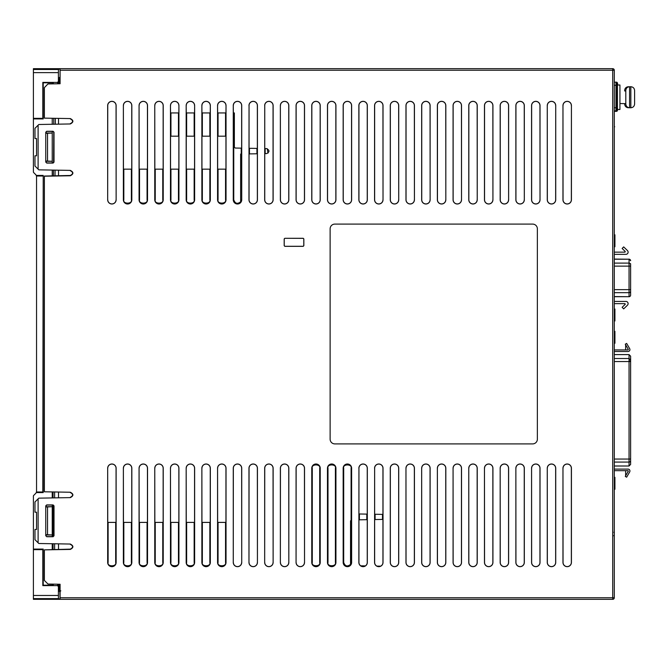 <?xml version="1.0" encoding="UTF-8"?>
<svg xmlns="http://www.w3.org/2000/svg" width="668" height="668" viewBox="0 0 668 668"><rect width="100%" height="100%" fill="white"/><g stroke="black" fill="none" stroke-linecap="round" stroke-linejoin="round"><path stroke-width="1" d="M614.293 212.482L614.293 169.28M617.424 97.244L617.424 109.494L619.937 109.494L619.937 85.003L617.424 85.003L617.424 97.244M614.293 186.021L614.293 185.195M614.293 172.862L614.293 172.027M614.293 176.101L614.293 175.267M614.293 300.032L614.293 298.98M614.293 288.852L614.293 285.328M614.293 274.256L614.293 269.095M614.293 525.073L614.293 523.679M614.293 524.238L614.293 522.677M614.293 513.074L614.293 507.655M614.293 597.76L614.293 70.24A1.57 1.57 0 0 0 612.723 68.67A1.57 1.57 0 0 1 614.293 70.24L612.723 70.24L612.723 597.76L614.293 597.76A1.57 1.57 0 0 1 612.723 599.33A1.57 1.57 0 0 0 614.293 597.76A1.57 1.57 0 0 1 612.723 599.33L612.723 597.76L60.087 597.76L60.087 584.258L47.979 584.041L44.389 580.45L44.389 549.864L70.324 549.422C73.73 547.626 73.73 545.84 70.324 544.044L38.811 543.501L70.324 544.044M614.293 489.268L614.919 489.268L614.919 477.336L614.293 477.336M614.293 343.26L614.919 343.26L614.919 331.328L614.293 331.328M614.293 320.966L614.919 320.966L614.919 309.034L614.293 309.034M630.625 293.553L630.625 295.122A1.57 1.57 0 0 1 629.056 296.692L614.293 296.692M614.293 246.742L614.919 246.742L614.919 234.81L614.293 234.81M614.293 150.434L614.293 164.445M614.293 301.435L625.916 301.435A2.196 2.196 0 0 1 627.444 305.209L623.678 308.883L622.142 307.305L625.256 304.274L624.989 303.639L614.293 303.639M625.256 304.274L624.989 303.639M625.916 301.435L618.693 301.435M614.293 292.667L629.056 292.667L629.056 296.575A1.57 1.511 0 0 0 630.625 295.064L630.625 263.76M630.625 292.016L630.625 291.156A1.57 1.511 180 0 1 629.056 292.667L629.056 289.645L614.293 289.645M630.625 265.33L630.625 266.131L629.056 266.131L629.056 263.108L614.293 263.108M614.293 266.131L629.056 266.131L629.056 289.645L630.625 289.645L630.625 290.446M614.293 252.145L624.989 252.145L625.256 251.502L622.142 248.471L623.678 246.901L627.444 250.567A2.196 2.196 0 0 1 625.916 254.341L614.293 254.341M625.916 254.341L618.693 254.341M614.293 349.932L628.045 349.932L628.321 349.464L625.281 344.204L626.642 343.419L629.682 348.679A1.887 1.887 0 0 1 628.045 351.502L622.083 351.502M625.64 344.822L625.64 349.932M626.642 343.419L629.682 348.679L626.642 343.419M628.045 351.502L614.293 351.502M614.293 466.005L629.056 466.005L630.625 464.427L630.625 459.659M630.625 360.937L629.056 360.937L630.625 360.937L630.625 361.555L630.625 357.739M614.293 462.081L629.056 462.081L629.056 459.05L630.625 459.05L630.625 361.555L629.056 361.555L629.056 354.599L614.293 354.599M630.625 461.229L630.625 462.866M614.293 358.516L629.056 358.516L630.625 360.035L630.625 356.178L629.056 354.599M629.056 359.367L630.467 359.367L629.056 359.367M614.293 280.669L614.293 278.472M614.293 415.145L614.293 412.949M614.694 126.761C614.694 136.381 614.694 136.381 614.694 126.761C614.694 117.142 614.694 117.142 614.694 126.761L614.293 126.761M614.293 185.412L614.293 184.343M622.083 469.095L628.045 469.095A1.887 1.887 0 0 1 629.682 471.925L626.642 477.186L629.682 471.925M626.642 477.186L625.281 476.401L628.321 471.14L628.045 470.664L614.293 470.664M625.64 475.783L625.64 470.664M614.293 469.095L628.045 469.095M612.723 599.33L60.087 599.33L60.087 597.76M613.825 532.279L614.293 532.279M613.692 535.728A0.626 0.626 0 0 0 614.293 535.093M625.807 103.532L625.807 90.84L625.807 103.657L619.937 103.532M634.6 103.657L634.6 90.84M634.6 92.284L634.6 97.252M634.6 102.713L634.6 103.707M634.6 102.212L634.6 100.718M60.087 77.304L60.078 68.67L612.723 68.67L612.723 70.24L60.087 70.24L60.087 68.67L33.4 68.67L33.4 171.901A0.944 0.944 0 0 0 33.676 172.569L35.621 174.515A3.14 3.14 0 0 1 36.256 175.433L43.22 175.433L43.22 492.566L36.256 492.566A3.14 3.14 0 0 1 35.621 493.485L33.676 495.431A0.944 0.944 0 0 0 33.4 496.099L33.4 599.33L59.886 599.33L58.458 598.611L58.408 595.472L33.4 595.472M70.324 123.956L38.811 124.498L70.324 123.956C73.73 122.16 73.73 120.374 70.324 118.578L44.389 118.136L44.389 87.625L47.937 83.959L60.087 83.742L60.087 70.24M44.389 118.136L70.324 118.578M70.299 123.663C73.338 122.069 73.338 120.465 70.299 118.871M38.109 125.192L34.97 128.331L34.97 138.535L36.54 138.535L36.54 155.811L34.97 155.811L34.97 166.015L38.109 169.154L38.109 125.192L38.811 124.498M38.811 169.847L70.324 170.39L38.811 169.847L38.109 169.154M70.324 497.61L38.811 498.153L70.324 497.61C73.73 495.823 73.73 494.028 70.324 492.241L44.389 491.79L44.389 176.043L70.299 175.475C73.338 173.872 73.338 172.277 70.299 170.682M44.389 176.21L70.324 175.759C73.73 173.972 73.73 172.185 70.324 170.39M44.389 491.79L70.324 492.241M70.299 497.318C73.338 495.723 73.338 494.128 70.299 492.525M38.109 498.846L34.97 501.985L34.97 512.189L36.54 512.189L36.54 529.465L34.97 529.465L34.97 539.669L38.109 542.808L38.109 498.846L38.811 498.153M38.811 543.501L38.109 542.808M44.389 549.864L70.299 549.129C73.338 547.535 73.338 545.931 70.299 544.337M152.237 599.33L143.779 599.33M195.098 599.33L186.639 599.33M266.532 599.33L258.073 599.33M323.679 599.33L315.221 599.33M337.966 599.33L329.508 599.33M366.54 599.33L358.081 599.33M380.827 599.33L372.368 599.33M409.4 599.33L400.942 599.33M423.687 599.33L415.229 599.33M437.974 599.33L429.516 599.33M537.982 599.33L529.524 599.33M267.233 148.697L267.993 153.131M218.052 522.401L218.052 562.431C216.724 566.873 226.869 566.873 225.542 562.431L225.542 522.401M202.346 522.401L202.346 562.431C201.018 566.881 211.18 566.881 209.844 562.431L209.844 522.401M186.639 522.401L186.639 562.431C185.312 566.89 195.482 566.89 194.154 562.431L194.154 522.401M170.941 522.401L170.941 562.431C169.605 566.898 179.792 566.898 178.456 562.431L178.456 522.401M155.235 522.401L155.235 562.431C153.891 566.907 164.103 566.907 162.758 562.431L162.758 522.401M139.528 522.401L139.528 562.431C138.184 566.907 148.405 566.907 147.069 562.431L147.069 522.401M123.822 522.401L123.822 562.431C122.478 566.915 132.715 566.915 131.371 562.431L131.371 522.401M108.116 522.401L108.116 562.431C106.771 566.923 117.025 566.923 115.681 562.431L115.681 522.401M218.052 169.154L218.052 199.765C216.724 204.208 226.869 204.208 225.542 199.765L225.542 169.154M202.346 169.154L202.346 199.765C201.018 204.216 211.18 204.216 209.844 199.765L209.844 169.154M186.639 169.154L186.639 199.765C185.312 204.224 195.482 204.224 194.154 199.765L194.154 169.154M170.941 169.154L170.941 199.765C169.605 204.233 179.792 204.233 178.456 199.765L178.456 169.154M155.235 169.154L155.235 199.765C153.891 204.233 164.103 204.233 162.758 199.765L162.758 169.154M139.528 169.154L139.528 199.765C138.184 204.241 148.405 204.241 147.069 199.765L147.069 169.154M123.822 169.154L123.822 199.765C122.478 204.249 132.715 204.249 131.371 199.765L131.371 169.154M170.941 112.942L170.941 136.18M178.456 136.18L178.456 112.942M186.639 112.942L186.639 136.18M194.154 136.18L194.154 112.942M202.346 112.942L202.346 136.18M209.844 136.18L209.844 112.942M218.052 112.942L218.052 136.18M225.542 136.18L225.542 112.942M312.282 562.431C310.962 566.84 321.024 566.84 319.705 562.431L319.705 468.235C321.024 463.826 310.962 463.826 312.282 468.235L312.282 562.431L311.772 562.431A4.225 4.225 0 0 0 315.997 566.664A4.225 4.225 0 0 0 320.222 562.431L320.222 468.235A4.225 4.225 0 0 0 315.997 464.001A4.225 4.225 0 0 0 311.772 468.235L311.772 562.431M327.988 562.431C326.677 566.831 336.722 566.831 335.403 562.431L335.403 468.235C336.722 463.834 326.677 463.834 327.988 468.235L327.988 562.431L327.47 562.431A4.225 4.225 0 0 0 331.695 566.664A4.225 4.225 0 0 0 335.929 562.431L335.929 468.235A4.225 4.225 0 0 0 331.695 464.001A4.225 4.225 0 0 0 327.47 468.235L327.47 562.431M45.9 534.65L45.9 535.653L46.835 536.588L52.931 536.588L53.874 535.653L53.874 506.01L52.931 505.066L46.835 505.066L45.9 506.01L45.9 507.004M45.9 160.996L45.9 161.99L46.835 162.934L52.931 162.934L53.874 161.99L53.874 132.347L52.931 131.412L46.835 131.412L45.9 132.347L45.9 133.349M233.758 112.942L233.758 199.765C235.111 203.64 237.407 204.316 240.639 201.794M359.401 513.984L359.401 519.821M351.092 520.272L351.092 468.235C352.412 463.842 342.383 463.842 343.694 468.235L343.694 562.431C345.064 566.289 347.343 566.94 350.533 564.385L350.533 520.831L351.552 519.963L351.552 562.431A4.158 4.158 0 0 1 350.7 564.953L350.7 564.953M361.647 565.829L364.427 565.88M46.693 163.076L53.073 163.076L54.016 162.132L54.016 132.206L53.073 131.27L46.693 131.27L45.758 132.206L45.758 162.132L46.835 162.934M46.693 536.73L53.073 536.73L54.016 535.794L54.016 505.868L53.073 504.925L46.693 504.925L45.758 505.868L45.758 535.794L46.835 536.588M217.643 136.18L225.951 136.18L225.951 169.154L217.643 169.154L217.643 136.18M226.026 105.569L225.951 112.942L217.643 112.942L217.568 105.569L217.568 199.765A4.225 4.225 0 0 0 221.801 203.999A4.225 4.225 0 0 0 226.026 199.765L226.026 105.569A4.225 4.225 0 0 0 221.801 101.336A4.225 4.225 0 0 0 217.568 105.569M225.951 105.569A4.158 4.158 0 0 0 221.801 101.411A4.158 4.158 0 0 0 217.643 105.569M201.945 136.18L210.253 136.18L210.253 169.154L201.945 169.154L201.945 136.18M210.328 105.569L210.253 112.942L201.945 112.942L201.87 105.569L201.87 199.765A4.225 4.225 0 0 0 206.095 203.999A4.225 4.225 0 0 0 210.328 199.765L210.328 105.569A4.225 4.225 0 0 0 206.095 101.336A4.225 4.225 0 0 0 201.87 105.569M210.253 105.569A4.158 4.158 0 0 0 206.095 101.411A4.158 4.158 0 0 0 201.945 105.569M186.247 136.18L194.555 136.18L194.555 169.154L186.247 169.154L186.247 136.18M194.63 105.569L194.555 112.942L186.247 112.942L186.172 105.569L186.172 199.765A4.225 4.225 0 0 0 190.397 203.999A4.225 4.225 0 0 0 194.63 199.765L194.63 105.569A4.225 4.225 0 0 0 190.397 101.336A4.225 4.225 0 0 0 186.172 105.569M194.555 105.569A4.158 4.158 0 0 0 190.397 101.411A4.158 4.158 0 0 0 186.247 105.569M170.54 136.18L178.857 136.18L178.857 169.154L170.54 169.154L170.54 136.18M178.924 105.569L178.857 112.942L170.54 112.942L170.474 105.569L170.474 199.765A4.225 4.225 0 0 0 174.699 203.999A4.225 4.225 0 0 0 178.924 199.765L178.924 105.569A4.225 4.225 0 0 0 174.699 101.336A4.225 4.225 0 0 0 170.474 105.569M178.857 105.569A4.158 4.158 0 0 0 174.699 101.411A4.158 4.158 0 0 0 170.54 105.569M123.371 105.569L123.371 199.765A4.225 4.225 0 0 0 127.596 203.999A4.225 4.225 0 0 0 131.83 199.765L131.83 105.569A4.225 4.225 0 0 0 127.596 101.336A4.225 4.225 0 0 0 123.371 105.569L123.446 169.154L131.755 169.154L131.755 105.569A4.158 4.158 0 0 0 127.596 101.411A4.158 4.158 0 0 0 123.446 105.569M139.069 105.569L139.069 199.765A4.225 4.225 0 0 0 143.303 203.999A4.225 4.225 0 0 0 147.528 199.765L147.528 105.569A4.225 4.225 0 0 0 143.303 101.336A4.225 4.225 0 0 0 139.069 105.569L139.144 169.154L147.453 169.154L147.453 105.569A4.158 4.158 0 0 0 143.303 101.411A4.158 4.158 0 0 0 139.144 105.569M154.767 105.569L154.767 199.765A4.225 4.225 0 0 0 159.001 203.999A4.225 4.225 0 0 0 163.226 199.765L163.226 105.569A4.225 4.225 0 0 0 159.001 101.336A4.225 4.225 0 0 0 154.767 105.569L154.842 169.154L163.151 169.154L163.151 105.569A4.158 4.158 0 0 0 159.001 101.411A4.158 4.158 0 0 0 154.842 105.569M107.673 468.235L107.673 562.431A4.225 4.225 0 0 0 111.898 566.664A4.225 4.225 0 0 0 116.132 562.431L116.132 468.235A4.225 4.225 0 0 0 111.898 464.001A4.225 4.225 0 0 0 107.673 468.235L107.748 522.401L116.057 522.401L116.057 468.235A4.158 4.158 0 0 0 111.898 464.076A4.158 4.158 0 0 0 107.748 468.235M123.371 468.235L123.371 562.431A4.225 4.225 0 0 0 127.596 566.664A4.225 4.225 0 0 0 131.83 562.431L131.83 468.235A4.225 4.225 0 0 0 127.596 464.001A4.225 4.225 0 0 0 123.371 468.235L123.446 522.401L131.755 522.401L131.755 468.235A4.158 4.158 0 0 0 127.596 464.076A4.158 4.158 0 0 0 123.446 468.235M139.069 468.235L139.069 562.431A4.225 4.225 0 0 0 143.303 566.664A4.225 4.225 0 0 0 147.528 562.431L147.528 468.235A4.225 4.225 0 0 0 143.303 464.001A4.225 4.225 0 0 0 139.069 468.235L139.144 522.401L147.453 522.401L147.453 468.235A4.158 4.158 0 0 0 143.303 464.076A4.158 4.158 0 0 0 139.144 468.235M154.767 468.235L154.767 562.431A4.225 4.225 0 0 0 159.001 566.664A4.225 4.225 0 0 0 163.226 562.431L163.226 468.235A4.225 4.225 0 0 0 159.001 464.001A4.225 4.225 0 0 0 154.767 468.235L154.842 522.401L163.151 522.401L163.151 468.235A4.158 4.158 0 0 0 159.001 464.076A4.158 4.158 0 0 0 154.842 468.235M170.474 468.235L170.474 562.431A4.225 4.225 0 0 0 174.699 566.664A4.225 4.225 0 0 0 178.924 562.431L178.924 468.235A4.225 4.225 0 0 0 174.699 464.001A4.225 4.225 0 0 0 170.474 468.235L170.54 522.401L178.857 522.401L178.857 468.235A4.158 4.158 0 0 0 174.699 464.076A4.158 4.158 0 0 0 170.54 468.235M186.172 468.235L186.172 562.431A4.225 4.225 0 0 0 190.397 566.664A4.225 4.225 0 0 0 194.63 562.431L194.63 468.235A4.225 4.225 0 0 0 190.397 464.001A4.225 4.225 0 0 0 186.172 468.235L186.247 522.401L194.555 522.401L194.555 468.235A4.158 4.158 0 0 0 190.397 464.076A4.158 4.158 0 0 0 186.247 468.235M201.87 468.235L201.87 562.431A4.225 4.225 0 0 0 206.095 566.664A4.225 4.225 0 0 0 210.328 562.431L210.328 468.235A4.225 4.225 0 0 0 206.095 464.001A4.225 4.225 0 0 0 201.87 468.235L201.945 522.401L210.253 522.401L210.253 468.235A4.158 4.158 0 0 0 206.095 464.076A4.158 4.158 0 0 0 201.945 468.235M217.568 468.235L217.568 562.431A4.225 4.225 0 0 0 221.801 566.664A4.225 4.225 0 0 0 226.026 562.431L226.026 468.235A4.225 4.225 0 0 0 221.801 464.001A4.225 4.225 0 0 0 217.568 468.235L217.643 522.401L225.951 522.401L225.951 468.235A4.158 4.158 0 0 0 221.801 464.076A4.158 4.158 0 0 0 217.643 468.235M351.627 468.235A4.225 4.225 0 0 0 347.393 464.001A4.225 4.225 0 0 0 343.168 468.235L343.168 562.431A4.225 4.225 0 0 0 347.393 566.664A4.225 4.225 0 0 0 351.627 562.431L351.627 468.235L351.092 468.235M233.266 105.569L233.266 199.765A4.225 4.225 0 0 0 237.499 203.999A4.225 4.225 0 0 0 241.724 199.765L241.724 105.569A4.225 4.225 0 0 0 237.499 101.336A4.225 4.225 0 0 0 233.266 105.569L233.341 112.942L234.359 112.942L234.359 147.169L234.359 112.942M358.941 468.235L358.941 513.976L367.25 514.118L367.25 468.235A4.158 4.158 0 0 0 363.1 464.076A4.158 4.158 0 0 0 358.941 468.235L358.866 562.431A4.225 4.225 0 0 0 363.1 566.664A4.225 4.225 0 0 0 367.325 562.431L367.325 468.235A4.225 4.225 0 0 0 363.1 464.001A4.225 4.225 0 0 0 358.866 468.235M365.396 565.896A4.158 4.158 0 0 0 367.25 562.431L367.25 519.687L358.941 519.829L358.941 562.431A4.158 4.158 0 0 0 360.678 565.813L365.329 565.896M366.79 519.696L366.79 514.11M234.359 147.169L235.228 148.046L241.649 148.154L241.649 105.569A4.158 4.158 0 0 0 237.499 101.411A4.158 4.158 0 0 0 233.341 105.569M241.649 199.765A4.158 4.158 0 0 1 240.639 202.487L240.639 154.058L241.649 154.041L241.724 199.765M241.231 154.041L241.231 148.146M249.465 148.296L249.465 153.899M249.047 105.569L249.047 148.288L257.355 148.43L257.355 105.569A4.158 4.158 0 0 0 253.197 101.411A4.158 4.158 0 0 0 249.047 105.569L248.972 199.765A4.225 4.225 0 0 0 253.197 203.999A4.225 4.225 0 0 0 257.43 199.765L257.43 105.569A4.225 4.225 0 0 0 253.197 101.336A4.225 4.225 0 0 0 248.972 105.569M249.047 153.907L249.047 199.765A4.158 4.158 0 0 0 253.197 203.924A4.158 4.158 0 0 0 257.355 199.765L257.355 153.765L249.047 153.907M256.929 153.774L256.929 148.421M265.171 148.563L265.171 153.632M264.745 105.569L264.745 148.555L266.574 148.588C269.755 150.258 269.755 151.928 266.574 153.607L264.745 153.64L264.745 199.765A4.158 4.158 0 0 0 268.895 203.924A4.158 4.158 0 0 0 273.053 199.765L273.053 105.569A4.158 4.158 0 0 0 268.895 101.411A4.158 4.158 0 0 0 264.745 105.569L264.67 199.765A4.225 4.225 0 0 0 268.895 203.999A4.225 4.225 0 0 0 273.129 199.765L273.129 105.569A4.225 4.225 0 0 0 268.895 101.336A4.225 4.225 0 0 0 264.67 105.569M375.107 514.251L375.107 519.554M374.639 468.235L374.639 514.243L382.948 514.402L382.948 468.235A4.158 4.158 0 0 0 378.798 464.076A4.158 4.158 0 0 0 374.639 468.235L374.564 562.431A4.225 4.225 0 0 0 378.798 566.664A4.225 4.225 0 0 0 383.023 562.431L383.023 468.235A4.225 4.225 0 0 0 378.798 464.001A4.225 4.225 0 0 0 374.564 468.235M374.639 519.562L374.639 562.431A4.158 4.158 0 0 0 376.835 566.097L380.635 566.163A4.158 4.158 0 0 0 382.948 562.431L382.948 519.412L374.639 519.562M382.488 519.42L382.488 514.385M537.364 228.815A4.709 4.709 0 0 0 532.655 224.097L334.835 224.097A4.709 4.709 0 0 0 330.126 228.815L330.126 439.185A4.709 4.709 0 0 0 334.835 443.903L532.655 443.903A4.709 4.709 0 0 0 537.364 439.185L537.364 228.815M116.132 199.765L116.132 105.569A4.225 4.225 0 0 0 111.898 101.336A4.225 4.225 0 0 0 107.673 105.569L107.673 199.765A4.225 4.225 0 0 0 111.898 203.999A4.225 4.225 0 0 0 116.132 199.765L116.057 105.569A4.158 4.158 0 0 0 111.898 101.411A4.158 4.158 0 0 0 107.748 105.569L107.673 105.569M288.826 199.765L288.826 105.569A4.225 4.225 0 0 0 284.601 101.336A4.225 4.225 0 0 0 280.368 105.569L280.368 199.765A4.225 4.225 0 0 0 284.601 203.999A4.225 4.225 0 0 0 288.826 199.765L288.751 199.765A4.158 4.158 0 0 1 284.601 203.924A4.158 4.158 0 0 1 280.443 199.765L280.368 105.569M304.524 199.765L304.524 105.569A4.225 4.225 0 0 0 300.299 101.336A4.225 4.225 0 0 0 296.066 105.569L296.066 199.765A4.225 4.225 0 0 0 300.299 203.999A4.225 4.225 0 0 0 304.524 199.765L304.449 199.765A4.158 4.158 0 0 1 300.299 203.924A4.158 4.158 0 0 1 296.141 199.765L296.141 105.569A4.158 4.158 0 0 1 300.299 101.411A4.158 4.158 0 0 1 304.449 105.569L304.449 199.765M320.222 199.765L320.222 105.569A4.225 4.225 0 0 0 315.997 101.336A4.225 4.225 0 0 0 311.772 105.569L311.772 199.765A4.225 4.225 0 0 0 315.997 203.999A4.225 4.225 0 0 0 320.222 199.765L320.156 199.765A4.158 4.158 0 0 1 315.997 203.924A4.158 4.158 0 0 1 311.839 199.765L311.839 105.569A4.158 4.158 0 0 1 315.997 101.411A4.158 4.158 0 0 1 320.156 105.569L320.156 199.765M335.929 199.765L335.929 105.569A4.225 4.225 0 0 0 331.695 101.336A4.225 4.225 0 0 0 327.47 105.569L327.47 199.765A4.225 4.225 0 0 0 331.695 203.999A4.225 4.225 0 0 0 335.929 199.765L335.854 199.765A4.158 4.158 0 0 1 331.695 203.924A4.158 4.158 0 0 1 327.545 199.765L327.545 105.569A4.158 4.158 0 0 1 331.695 101.411A4.158 4.158 0 0 1 335.854 105.569L335.854 199.765M351.627 199.765L351.627 105.569A4.225 4.225 0 0 0 347.393 101.336A4.225 4.225 0 0 0 343.168 105.569L343.168 199.765A4.225 4.225 0 0 0 347.393 203.999A4.225 4.225 0 0 0 351.627 199.765L351.552 199.765A4.158 4.158 0 0 1 347.393 203.924A4.158 4.158 0 0 1 343.243 199.765L343.243 105.569A4.158 4.158 0 0 1 347.393 101.411A4.158 4.158 0 0 1 351.552 105.569L351.552 199.765M367.325 199.765L367.325 105.569A4.225 4.225 0 0 0 363.1 101.336A4.225 4.225 0 0 0 358.866 105.569L358.866 199.765A4.225 4.225 0 0 0 363.1 203.999A4.225 4.225 0 0 0 367.325 199.765L367.25 199.765A4.158 4.158 0 0 1 363.1 203.924A4.158 4.158 0 0 1 358.941 199.765L358.941 105.569A4.158 4.158 0 0 1 363.1 101.411A4.158 4.158 0 0 1 367.25 105.569L367.25 199.765M383.023 199.765L383.023 105.569A4.225 4.225 0 0 0 378.798 101.336A4.225 4.225 0 0 0 374.564 105.569L374.564 199.765A4.225 4.225 0 0 0 378.798 203.999A4.225 4.225 0 0 0 383.023 199.765L382.948 105.569A4.158 4.158 0 0 0 378.798 101.411A4.158 4.158 0 0 0 374.639 105.569L374.639 199.765A4.158 4.158 0 0 0 378.798 203.924A4.158 4.158 0 0 0 382.948 199.765M398.729 199.765L398.729 105.569A4.225 4.225 0 0 0 394.496 101.336A4.225 4.225 0 0 0 390.271 105.569L390.271 199.765A4.225 4.225 0 0 0 394.496 203.999A4.225 4.225 0 0 0 398.729 199.765L398.654 105.569A4.158 4.158 0 0 0 394.496 101.411A4.158 4.158 0 0 0 390.346 105.569L390.346 199.765A4.158 4.158 0 0 0 394.496 203.924A4.158 4.158 0 0 0 398.654 199.765M414.427 199.765L414.427 105.569A4.225 4.225 0 0 0 410.194 101.336A4.225 4.225 0 0 0 405.969 105.569L405.969 199.765A4.225 4.225 0 0 0 410.194 203.999A4.225 4.225 0 0 0 414.427 199.765L414.352 105.569A4.158 4.158 0 0 0 410.194 101.411A4.158 4.158 0 0 0 406.044 105.569L406.044 199.765A4.158 4.158 0 0 0 410.194 203.924A4.158 4.158 0 0 0 414.352 199.765M430.125 199.765L430.125 105.569A4.225 4.225 0 0 0 425.9 101.336A4.225 4.225 0 0 0 421.667 105.569L421.667 199.765A4.225 4.225 0 0 0 425.9 203.999A4.225 4.225 0 0 0 430.125 199.765L430.05 105.569A4.158 4.158 0 0 0 425.9 101.411A4.158 4.158 0 0 0 421.742 105.569L421.742 199.765A4.158 4.158 0 0 0 425.9 203.924A4.158 4.158 0 0 0 430.05 199.765M445.823 199.765L445.823 105.569A4.225 4.225 0 0 0 441.598 101.336A4.225 4.225 0 0 0 437.365 105.569L437.365 199.765A4.225 4.225 0 0 0 441.598 203.999A4.225 4.225 0 0 0 445.823 199.765L445.748 105.569A4.158 4.158 0 0 0 441.598 101.411A4.158 4.158 0 0 0 437.44 105.569L437.44 199.765A4.158 4.158 0 0 0 441.598 203.924A4.158 4.158 0 0 0 445.748 199.765M461.521 199.765L461.521 105.569A4.225 4.225 0 0 0 457.296 101.336A4.225 4.225 0 0 0 453.071 105.569L453.071 199.765A4.225 4.225 0 0 0 457.296 203.999A4.225 4.225 0 0 0 461.521 199.765L461.454 105.569A4.158 4.158 0 0 0 457.296 101.411A4.158 4.158 0 0 0 453.138 105.569L453.138 199.765A4.158 4.158 0 0 0 457.296 203.924A4.158 4.158 0 0 0 461.454 199.765M477.228 199.765L477.228 105.569A4.225 4.225 0 0 0 472.994 101.336A4.225 4.225 0 0 0 468.769 105.569L468.769 199.765A4.225 4.225 0 0 0 472.994 203.999A4.225 4.225 0 0 0 477.228 199.765L477.152 105.569A4.158 4.158 0 0 0 472.994 101.411A4.158 4.158 0 0 0 468.844 105.569L468.844 199.765A4.158 4.158 0 0 0 472.994 203.924A4.158 4.158 0 0 0 477.152 199.765M492.926 199.765L492.926 105.569A4.225 4.225 0 0 0 488.692 101.336A4.225 4.225 0 0 0 484.467 105.569L484.467 199.765A4.225 4.225 0 0 0 488.692 203.999A4.225 4.225 0 0 0 492.926 199.765L492.85 105.569A4.158 4.158 0 0 0 488.692 101.411A4.158 4.158 0 0 0 484.542 105.569L484.542 199.765A4.158 4.158 0 0 0 488.692 203.924A4.158 4.158 0 0 0 492.85 199.765M508.624 199.765L508.624 105.569A4.225 4.225 0 0 0 504.398 101.336A4.225 4.225 0 0 0 500.165 105.569L500.165 199.765A4.225 4.225 0 0 0 504.398 203.999A4.225 4.225 0 0 0 508.624 199.765L508.548 105.569A4.158 4.158 0 0 0 504.398 101.411A4.158 4.158 0 0 0 500.24 105.569L500.24 199.765A4.158 4.158 0 0 0 504.398 203.924A4.158 4.158 0 0 0 508.548 199.765M524.322 199.765L524.322 105.569A4.225 4.225 0 0 0 520.096 101.336A4.225 4.225 0 0 0 515.863 105.569L515.863 199.765A4.225 4.225 0 0 0 520.096 203.999A4.225 4.225 0 0 0 524.322 199.765L524.246 105.569A4.158 4.158 0 0 0 520.096 101.411A4.158 4.158 0 0 0 515.938 105.569L515.938 199.765A4.158 4.158 0 0 0 520.096 203.924A4.158 4.158 0 0 0 524.246 199.765M540.02 199.765L540.02 105.569A4.225 4.225 0 0 0 535.794 101.336A4.225 4.225 0 0 0 531.569 105.569L531.569 199.765A4.225 4.225 0 0 0 535.794 203.999A4.225 4.225 0 0 0 540.02 199.765L539.953 105.569A4.158 4.158 0 0 0 535.794 101.411A4.158 4.158 0 0 0 531.636 105.569L531.636 199.765A4.158 4.158 0 0 0 535.794 203.924A4.158 4.158 0 0 0 539.953 199.765M555.726 199.765L555.726 105.569A4.225 4.225 0 0 0 551.492 101.336A4.225 4.225 0 0 0 547.267 105.569L547.267 199.765A4.225 4.225 0 0 0 551.492 203.999A4.225 4.225 0 0 0 555.726 199.765L555.651 199.765A4.158 4.158 0 0 1 551.492 203.924A4.158 4.158 0 0 1 547.342 199.765L547.267 105.569M241.724 562.431L241.724 468.235A4.225 4.225 0 0 0 237.499 464.001A4.225 4.225 0 0 0 233.266 468.235L233.266 562.431A4.225 4.225 0 0 0 237.499 566.664A4.225 4.225 0 0 0 241.724 562.431L241.649 468.235A4.158 4.158 0 0 0 237.499 464.076A4.158 4.158 0 0 0 233.341 468.235L233.266 468.235M257.43 562.431L257.43 468.235A4.225 4.225 0 0 0 253.197 464.001A4.225 4.225 0 0 0 248.972 468.235L248.972 562.431A4.225 4.225 0 0 0 253.197 566.664A4.225 4.225 0 0 0 257.43 562.431L257.355 468.235A4.158 4.158 0 0 0 253.197 464.076A4.158 4.158 0 0 0 249.047 468.235L248.972 468.235M273.129 562.431L273.129 468.235A4.225 4.225 0 0 0 268.895 464.001A4.225 4.225 0 0 0 264.67 468.235L264.67 562.431A4.225 4.225 0 0 0 268.895 566.664A4.225 4.225 0 0 0 273.129 562.431L273.053 468.235A4.158 4.158 0 0 0 268.895 464.076A4.158 4.158 0 0 0 264.745 468.235L264.67 468.235M288.826 562.431L288.826 468.235A4.225 4.225 0 0 0 284.601 464.001A4.225 4.225 0 0 0 280.368 468.235L280.368 562.431A4.225 4.225 0 0 0 284.601 566.664A4.225 4.225 0 0 0 288.826 562.431L288.751 468.235A4.158 4.158 0 0 0 284.601 464.076A4.158 4.158 0 0 0 280.443 468.235L280.368 468.235M304.524 562.431L304.524 468.235A4.225 4.225 0 0 0 300.299 464.001A4.225 4.225 0 0 0 296.066 468.235L296.066 562.431A4.225 4.225 0 0 0 300.299 566.664A4.225 4.225 0 0 0 304.524 562.431L304.449 468.235A4.158 4.158 0 0 0 300.299 464.076A4.158 4.158 0 0 0 296.141 468.235L296.066 468.235M398.729 562.431L398.729 468.235A4.225 4.225 0 0 0 394.496 464.001A4.225 4.225 0 0 0 390.271 468.235L390.271 562.431A4.225 4.225 0 0 0 394.496 566.664A4.225 4.225 0 0 0 398.729 562.431L398.654 562.431A4.158 4.158 0 0 1 394.496 566.589A4.158 4.158 0 0 1 390.346 562.431L390.346 468.235A4.158 4.158 0 0 1 394.496 464.076A4.158 4.158 0 0 1 398.654 468.235L398.654 562.431M414.427 562.431L414.427 468.235A4.225 4.225 0 0 0 410.194 464.001A4.225 4.225 0 0 0 405.969 468.235L405.969 562.431A4.225 4.225 0 0 0 410.194 566.664A4.225 4.225 0 0 0 414.427 562.431L414.352 562.431A4.158 4.158 0 0 1 410.194 566.589A4.158 4.158 0 0 1 406.044 562.431L405.969 468.235M430.125 562.431L430.125 468.235A4.225 4.225 0 0 0 425.9 464.001A4.225 4.225 0 0 0 421.667 468.235L421.667 562.431A4.225 4.225 0 0 0 425.9 566.664A4.225 4.225 0 0 0 430.125 562.431L430.05 562.431A4.158 4.158 0 0 1 425.9 566.589A4.158 4.158 0 0 1 421.742 562.431L421.667 468.235M445.823 562.431L445.823 468.235A4.225 4.225 0 0 0 441.598 464.001A4.225 4.225 0 0 0 437.365 468.235L437.365 562.431A4.225 4.225 0 0 0 441.598 566.664A4.225 4.225 0 0 0 445.823 562.431L445.748 562.431A4.158 4.158 0 0 1 441.598 566.589A4.158 4.158 0 0 1 437.44 562.431L437.365 468.235M461.521 562.431L461.521 468.235A4.225 4.225 0 0 0 457.296 464.001A4.225 4.225 0 0 0 453.071 468.235L453.071 562.431A4.225 4.225 0 0 0 457.296 566.664A4.225 4.225 0 0 0 461.521 562.431L461.454 562.431A4.158 4.158 0 0 1 457.296 566.589A4.158 4.158 0 0 1 453.138 562.431L453.071 468.235M477.228 562.431L477.228 468.235A4.225 4.225 0 0 0 472.994 464.001A4.225 4.225 0 0 0 468.769 468.235L468.769 562.431A4.225 4.225 0 0 0 472.994 566.664A4.225 4.225 0 0 0 477.228 562.431L477.152 562.431A4.158 4.158 0 0 1 472.994 566.589A4.158 4.158 0 0 1 468.844 562.431L468.769 468.235M492.926 562.431L492.926 468.235A4.225 4.225 0 0 0 488.692 464.001A4.225 4.225 0 0 0 484.467 468.235L484.467 562.431A4.225 4.225 0 0 0 488.692 566.664A4.225 4.225 0 0 0 492.926 562.431L492.85 562.431A4.158 4.158 0 0 1 488.692 566.589A4.158 4.158 0 0 1 484.542 562.431L484.467 468.235M508.624 562.431L508.624 468.235A4.225 4.225 0 0 0 504.398 464.001A4.225 4.225 0 0 0 500.165 468.235L500.165 562.431A4.225 4.225 0 0 0 504.398 566.664A4.225 4.225 0 0 0 508.624 562.431L508.548 562.431A4.158 4.158 0 0 1 504.398 566.589A4.158 4.158 0 0 1 500.24 562.431L500.165 468.235M524.322 562.431L524.322 468.235A4.225 4.225 0 0 0 520.096 464.001A4.225 4.225 0 0 0 515.863 468.235L515.863 562.431A4.225 4.225 0 0 0 520.096 566.664A4.225 4.225 0 0 0 524.322 562.431L524.246 562.431A4.158 4.158 0 0 1 520.096 566.589A4.158 4.158 0 0 1 515.938 562.431L515.863 468.235M540.02 562.431L540.02 468.235A4.225 4.225 0 0 0 535.794 464.001A4.225 4.225 0 0 0 531.569 468.235L531.569 562.431A4.225 4.225 0 0 0 535.794 566.664A4.225 4.225 0 0 0 540.02 562.431L539.953 562.431A4.158 4.158 0 0 1 535.794 566.589A4.158 4.158 0 0 1 531.636 562.431L531.569 468.235M555.726 562.431L555.726 468.235A4.225 4.225 0 0 0 551.492 464.001A4.225 4.225 0 0 0 547.267 468.235L547.267 562.431A4.225 4.225 0 0 0 551.492 566.664A4.225 4.225 0 0 0 555.726 562.431L555.651 562.431A4.158 4.158 0 0 1 551.492 566.589A4.158 4.158 0 0 1 547.342 562.431L547.267 468.235M571.424 199.765L571.424 105.569A4.225 4.225 0 0 0 567.19 101.336A4.225 4.225 0 0 0 562.965 105.569L562.965 199.765A4.225 4.225 0 0 0 567.19 203.999A4.225 4.225 0 0 0 571.424 199.765L571.349 199.765A4.158 4.158 0 0 1 567.19 203.924A4.158 4.158 0 0 1 563.04 199.765L562.965 105.569M571.424 562.431L571.424 468.235A4.225 4.225 0 0 0 567.19 464.001A4.225 4.225 0 0 0 562.965 468.235L562.965 562.431A4.225 4.225 0 0 0 567.19 566.664A4.225 4.225 0 0 0 571.424 562.431L571.349 562.431A4.158 4.158 0 0 1 567.19 566.589A4.158 4.158 0 0 1 563.04 562.431L562.965 468.235M284.81 238.292L284.184 238.919L284.184 245.707L284.81 246.333L303.222 246.333L303.848 245.707L303.848 238.919L303.222 238.292L284.81 238.292L303.172 238.342L303.798 238.969L303.798 245.657L303.172 246.283L284.86 246.283L284.234 245.657L284.234 238.969L284.86 238.342M296.066 562.431L296.141 468.235M296.141 562.431A4.158 4.158 0 0 0 300.299 566.589A4.158 4.158 0 0 0 304.449 562.431M280.368 562.431L280.443 468.235M280.443 562.431A4.158 4.158 0 0 0 284.601 566.589A4.158 4.158 0 0 0 288.751 562.431M264.67 562.431L264.745 468.235M264.745 562.431A4.158 4.158 0 0 0 268.895 566.589A4.158 4.158 0 0 0 273.053 562.431M248.972 562.431L249.047 468.235M249.047 562.431A4.158 4.158 0 0 0 253.197 566.589A4.158 4.158 0 0 0 257.355 562.431M233.266 562.431L233.341 468.235M233.341 562.431A4.158 4.158 0 0 0 237.499 566.589A4.158 4.158 0 0 0 241.649 562.431M107.673 199.765L107.748 105.569M107.748 199.765A4.158 4.158 0 0 0 111.898 203.924A4.158 4.158 0 0 0 116.057 199.765M571.424 105.569L571.349 199.765M571.349 105.569A4.158 4.158 0 0 0 567.19 101.411A4.158 4.158 0 0 0 563.04 105.569M555.651 562.431L555.651 468.235A4.158 4.158 0 0 0 551.492 464.076A4.158 4.158 0 0 0 547.342 468.235M539.953 562.431L539.953 468.235A4.158 4.158 0 0 0 535.794 464.076A4.158 4.158 0 0 0 531.636 468.235M524.246 562.431L524.246 468.235A4.158 4.158 0 0 0 520.096 464.076A4.158 4.158 0 0 0 515.938 468.235M508.548 562.431L508.548 468.235A4.158 4.158 0 0 0 504.398 464.076A4.158 4.158 0 0 0 500.24 468.235M492.85 562.431L492.85 468.235A4.158 4.158 0 0 0 488.692 464.076A4.158 4.158 0 0 0 484.542 468.235M477.152 562.431L477.152 468.235A4.158 4.158 0 0 0 472.994 464.076A4.158 4.158 0 0 0 468.844 468.235M461.454 562.431L461.454 468.235A4.158 4.158 0 0 0 457.296 464.076A4.158 4.158 0 0 0 453.138 468.235M445.748 562.431L445.748 468.235A4.158 4.158 0 0 0 441.598 464.076A4.158 4.158 0 0 0 437.44 468.235M430.05 562.431L430.05 468.235A4.158 4.158 0 0 0 425.9 464.076A4.158 4.158 0 0 0 421.742 468.235M414.352 562.431L414.352 468.235A4.158 4.158 0 0 0 410.194 464.076A4.158 4.158 0 0 0 406.044 468.235M555.726 105.569L555.651 199.765M555.651 105.569A4.158 4.158 0 0 0 551.492 101.411A4.158 4.158 0 0 0 547.342 105.569M288.751 199.765L288.751 105.569A4.158 4.158 0 0 0 284.601 101.411A4.158 4.158 0 0 0 280.443 105.569M571.349 562.431L571.349 468.235A4.158 4.158 0 0 0 567.19 464.076A4.158 4.158 0 0 0 563.04 468.235M58.517 549.338L58.517 544.128M58.517 497.526L58.517 492.324M58.517 175.676L58.517 170.474M58.517 123.872L58.517 118.662M395.139 599.33L396.074 599.33M624.647 90.965L625.807 90.965M501.267 68.67L500.324 68.67M477.061 68.67L476.125 68.67M364.945 599.321L364.277 599.33M60.087 599.33L59.886 591.764L60.813 590.813M33.4 549.664L42.819 549.664L42.819 585.602L57.465 585.602L58.408 586.546L58.408 595.472M42.819 549.664L43.22 549.088L33.4 549.088M52.238 162.934L52.238 161.305L45.9 161.305M45.9 133.041L52.238 133.041L52.238 131.412M52.238 123.981L52.238 118.553M52.238 83.884L53.181 82.799L43.22 82.799L43.22 118.912L33.4 118.912M43.22 549.088L43.22 585.201L53.181 585.201L52.238 584.116M52.238 549.447L52.238 544.019M52.238 536.588L52.238 534.959L45.9 534.959M45.9 506.695L52.238 506.695L52.238 505.066M52.238 497.635L52.238 492.216M52.238 175.784L52.238 170.365M33.4 72.62L58.408 72.62L58.458 69.48L60.078 68.67M43.22 118.912L42.819 118.336L33.4 118.336M58.408 72.62L58.408 81.454L57.465 82.398L42.819 82.398L42.819 118.336M36.256 175.433L36.456 176.01A3.14 3.14 0 0 1 36.54 176.736L36.54 491.264A3.14 3.14 0 0 1 36.456 491.99L36.256 492.566M58.408 586.546L59.494 585.911L59.527 590.17A0.944 0.944 -63.4 0 0 58.584 591.113L58.55 586.028A0.944 0.944 -164.1 0 0 57.615 585.085L57.465 585.602M45.758 133.349L52.238 133.041L52.238 161.305L45.758 160.996M45.758 507.004L52.238 506.695L52.238 534.959L45.758 534.65M43.22 492.566L42.819 491.99L36.456 491.99M43.22 175.433L42.819 491.99M36.456 176.01L42.819 176.01M60.087 83.032L57.615 82.915A0.944 0.944 -15.9 0 0 58.55 81.972L58.584 77.897A0.944 0.944 -116.6 0 0 59.527 78.841L59.494 79.776L58.55 79.776M47.528 133.349L47.528 160.996M47.528 534.65L47.528 507.004M59.494 83.032L59.494 82.089L58.408 81.454M614.293 82.172L616.464 82.172A0.944 0.944 90 0 1 617.407 83.116L617.424 85.312C617.842 83.542 617.516 82.498 616.464 82.172M629.056 296.692L614.293 296.575M614.293 259.209L629.056 259.209L614.293 259.084M630.625 260.712A1.57 1.511 180 0 0 629.056 259.209L629.056 263.108A1.57 1.511 180 0 1 630.625 264.62M614.293 361.555L629.056 361.555L629.056 459.05L614.293 459.05M629.056 466.005L629.056 462.081A1.57 1.52 0 0 0 630.625 460.569M629.573 86.731L630.834 86.731L630.834 107.765L629.573 107.765L629.573 86.731C627.285 86.949 626.033 88.209 625.807 90.497M614.293 70.24A1.57 1.57 0 0 0 612.723 68.67M327.988 468.235L327.47 468.235M335.929 468.235L335.403 468.235M335.403 562.431L335.929 562.431M312.282 468.235L311.772 468.235M320.222 468.235L319.705 468.235M319.705 562.431L320.222 562.431M123.371 199.765L123.822 199.765M131.371 199.765L131.83 199.765M139.069 199.765L139.528 199.765M147.069 199.765L147.528 199.765M154.767 199.765L155.235 199.765M162.758 199.765L163.226 199.765M170.474 199.765L170.941 199.765M178.456 199.765L178.924 199.765M186.172 199.765L186.639 199.765M194.154 199.765L194.63 199.765M201.87 199.765L202.346 199.765M209.844 199.765L210.328 199.765M217.568 199.765L218.052 199.765M225.542 199.765L226.026 199.765M107.673 562.431L108.116 562.431M115.681 562.431L116.132 562.431M123.371 562.431L123.822 562.431M131.371 562.431L131.83 562.431M139.069 562.431L139.528 562.431M147.069 562.431L147.528 562.431M154.767 562.431L155.235 562.431M162.758 562.431L163.226 562.431M170.474 562.431L170.941 562.431M178.456 562.431L178.924 562.431M186.172 562.431L186.639 562.431M194.154 562.431L194.63 562.431M201.87 562.431L202.346 562.431M209.844 562.431L210.328 562.431M217.568 562.431L218.052 562.431M225.542 562.431L226.026 562.431M343.694 468.235L343.168 468.235M343.168 562.431L343.694 562.431M233.266 199.765L233.758 199.765M629.456 107.765L628.413 107.581M628.413 86.915L629.79 86.731M58.458 598.611L33.4 598.611M60.087 77.162L58.584 77.897M55.335 123.922L55.335 118.612M33.4 69.48L58.458 69.48M60.087 591.756L58.584 591.113M57.615 585.085L60.087 584.968M53.482 584.141L53.181 585.201M53.048 549.43L53.048 544.036M53.048 536.588L53.048 505.075M53.048 497.618L53.048 492.224M53.423 175.767L53.498 170.39M53.607 162.65L53.766 131.922M53.766 123.956L53.766 118.587M57.615 82.915L57.465 82.398M53.181 82.799L53.482 83.859M60.087 589.234L58.55 589.234M60.087 590.17L59.527 590.17L60.087 590.454M60.087 585.911L59.494 585.911L59.494 584.968M55.077 170.415L55.01 175.742M54.617 492.258L54.617 497.593M54.617 544.061L54.617 549.405M60.087 82.089L59.494 82.089L59.494 79.776L60.087 79.776M60.087 78.557L59.527 78.841L60.087 78.841M614.293 110.88L615.996 110.88L615.98 107.74L614.293 107.74M616.464 111.347C617.533 110.813 617.85 109.769 617.424 108.208L617.407 110.404A0.944 0.944 -45 0 1 616.464 111.347L614.293 111.347L616.464 111.347L615.996 110.88A0.944 0.944 -45 0 0 616.94 109.944L616.923 107.74L615.98 107.74L615.996 82.172A0.944 0.944 90 0 1 616.94 83.116L617.407 83.116M614.293 85.312L616.923 85.312L616.94 83.116M617.407 110.404L616.94 109.944M616.923 107.74L616.923 85.312M629.056 259.084L630.625 260.654M616.923 103.532L617.424 103.532M616.923 90.965L617.424 90.965L616.923 90.965M629.573 107.765C627.285 107.548 626.033 106.287 625.807 103.999M630.834 107.765C633.122 107.548 634.375 106.287 634.6 103.999M630.834 86.731C633.122 86.949 634.375 88.209 634.6 90.497M628.413 107.765C626.125 107.54 624.872 106.287 624.647 103.999M628.413 86.731C626.125 86.949 624.872 88.209 624.647 90.497"/></g></svg>
